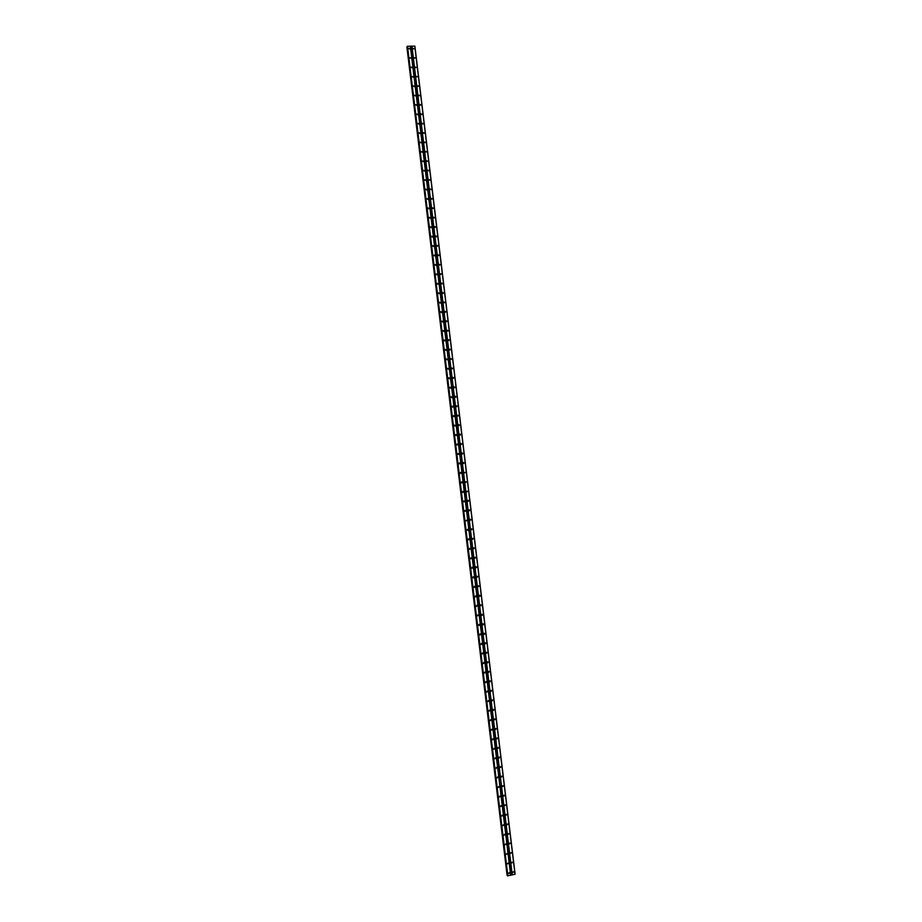 <?xml version="1.0" encoding="UTF-8"?>
<svg xmlns="http://www.w3.org/2000/svg" width="922" height="922" viewBox="0 0 922 922"><rect width="100%" height="100%" fill="white"/><g stroke="black" fill="none" stroke-linecap="round" stroke-linejoin="round"><path stroke-width="1.38" d="M512.678 872.362L513.692 872.143L512.678 872.362M513.312 871.716L512.736 872.535L513.323 871.716M511.526 862.796L512.528 862.577L511.526 862.796M512.159 862.151L511.572 862.98L512.171 862.151M510.362 853.23L511.376 853.011L510.362 853.23M510.995 852.585L510.419 853.426L511.019 852.585M509.209 843.665L510.212 843.446L509.209 843.665M509.831 843.019L509.267 843.872M508.045 834.11L509.059 833.891L508.045 834.11M508.667 833.453L508.114 834.318M506.893 824.545L507.907 824.337L506.893 824.545M507.515 823.899L506.962 824.764M505.74 814.99L506.743 814.783L505.74 814.99M506.351 814.345L505.809 815.221M504.576 805.436L505.59 805.229L504.576 805.436M505.187 804.791L504.668 805.667M503.424 795.882L504.438 795.686L503.424 795.882M504.034 795.248L503.516 796.124M502.271 786.339L503.274 786.132L502.271 786.339M502.87 785.694L502.363 786.581M501.107 776.785L502.121 776.589L501.107 776.785M501.706 776.151L501.211 777.05M499.955 767.242L500.969 767.046L499.955 767.242M500.542 766.608L500.07 767.507M498.802 757.7L499.816 757.504L498.802 757.7M499.39 757.066L498.917 757.976M497.65 748.168L498.652 747.973L497.65 748.168M498.226 747.523L497.765 748.445M496.497 738.626L497.5 738.43L496.497 738.626M497.062 737.992L496.624 738.914M495.333 729.095L496.347 728.899L495.333 729.095M495.909 728.449L495.471 729.394M494.18 719.552L495.195 719.367L494.18 719.552M494.745 718.918L494.33 719.863M493.028 710.021L494.042 709.836L493.028 710.021M493.581 709.387L493.178 710.343M491.875 700.501L492.89 700.317L491.875 700.501M492.417 699.867L492.037 700.824M490.723 690.97L491.737 690.797L490.723 690.97M491.265 690.336L490.896 691.304M489.57 681.45L490.585 681.266L489.57 681.45M490.101 680.816L489.755 681.784M488.418 671.919L489.432 671.746L488.418 671.919M488.937 671.297L488.602 672.276M487.265 662.399L488.28 662.238L487.265 662.399M487.784 661.777L487.461 662.757M486.113 652.891L487.127 652.718L486.113 652.891M486.62 652.257L486.32 653.249M484.96 643.372L485.975 643.21L484.96 643.372M485.456 642.749L485.318 643.81M483.808 633.863L484.822 633.691L483.808 633.863M484.292 633.241L484.177 634.301M482.655 624.344L483.67 624.182L482.655 624.344M483.14 623.733L483.266 624.793M481.515 614.836L482.529 614.686L481.515 614.836M481.976 614.225L481.918 615.297M480.362 605.328L481.376 605.178L480.362 605.328M480.811 604.717L480.777 605.789M479.21 595.831L480.224 595.681L479.21 595.831M479.659 595.22L479.647 596.292M478.057 586.323L479.071 586.173L478.057 586.323M478.495 585.724L478.345 586.738M476.905 576.826L477.919 576.676L476.905 576.826M477.331 576.227L477.204 577.253M475.764 567.33L476.778 567.18L475.764 567.33M476.167 566.73L476.063 567.756M474.611 557.833L475.625 557.695L474.611 557.833M475.014 557.234L474.934 558.271M473.459 548.348L474.473 548.198L473.459 548.348M473.85 547.749L473.793 548.786M472.318 538.851L473.332 538.713L472.318 538.851M472.686 538.264L472.652 539.301M471.165 529.366L472.179 529.228L471.165 529.366M471.534 528.779L471.522 529.816M470.013 519.881L471.027 519.743L470.013 519.881M470.37 519.305L470.381 520.331M468.872 510.396L469.886 510.269L468.872 510.396M469.217 509.82L469.252 510.857M467.719 500.911L468.733 500.784L467.719 500.911M468.053 500.346L468.111 501.372M466.578 491.438L467.592 491.311L466.578 491.438M465.426 481.964L466.44 481.837L465.426 481.964M464.285 472.49L465.299 472.364L464.285 472.49M463.132 463.017L464.146 462.89L463.132 463.017M463.42 462.464L463.582 463.489M461.991 453.543L463.005 453.428L461.991 453.543M462.256 453.002L462.452 454.016M460.839 444.081L461.853 443.966L460.839 444.081M461.104 443.54L461.311 444.554M459.698 434.608L460.712 434.504L459.698 434.608M459.951 434.089L460.182 435.092M458.545 425.146L459.571 425.042L458.545 425.146M458.787 424.627L459.052 425.63M457.404 415.684L458.418 415.58L457.404 415.684M457.635 415.177L457.911 416.168M456.263 406.233L457.277 406.129L456.263 406.233M456.482 405.726L456.782 406.706M455.111 396.771L456.136 396.667L455.111 396.771M455.318 396.276L455.652 397.255M453.97 387.321L454.984 387.217L453.97 387.321M454.166 386.837L454.511 387.805M452.829 377.87L453.843 377.766L452.829 377.87M453.013 377.398L453.382 378.354M451.688 368.42L452.702 368.327L451.688 368.42M451.861 367.947L452.253 368.904M450.535 358.969L451.561 358.877L450.535 358.969M450.708 358.52L451.123 359.453M449.394 349.53L450.42 349.438L449.394 349.53M449.556 349.081L449.982 350.014M448.253 340.08L449.268 339.999L448.253 340.08M448.403 339.642L448.853 340.564M447.112 330.641L448.127 330.56L447.112 330.641M447.251 330.214L447.723 331.125M445.971 321.202L446.986 321.121L445.971 321.202M446.098 320.787L446.582 321.686M444.83 311.763L445.845 311.682L444.83 311.763M444.946 311.359L445.453 312.247M443.689 302.335L444.704 302.255L443.689 302.335M443.793 301.932L444.323 302.819M442.548 292.908L443.563 292.827L442.548 292.908M442.652 292.516L443.194 293.38M441.408 283.469L442.422 283.4L441.408 283.469M441.5 283.1L442.053 283.953M440.267 274.041L441.281 273.972L440.267 274.041M440.347 273.673L440.923 274.526M439.126 264.626L440.14 264.556L439.126 264.626M439.206 264.268L439.794 265.098M437.985 255.198L438.999 255.129L437.985 255.198M438.054 254.852L438.653 255.682M436.844 245.782L437.858 245.713L436.844 245.782M436.913 245.436L437.524 246.255M435.703 236.355L436.717 236.297L435.703 236.355M435.76 236.032L436.394 236.839M434.562 226.939L435.576 226.881L434.562 226.939M434.619 226.628L435.253 227.423M433.421 217.534L434.446 217.477L433.421 217.534M433.478 217.223L434.124 218.007M432.28 208.118L433.305 208.061L432.28 208.118M432.337 207.819L432.994 208.591M431.139 198.714L432.164 198.656L431.139 198.714M431.185 198.426L431.853 199.187M430.009 189.298L431.023 189.252L430.009 189.298M430.044 189.022L431 189.506M428.868 179.894L429.883 179.848L428.868 179.894M428.903 179.629L429.859 180.101M427.727 170.501L428.753 170.455L427.727 170.501M427.762 170.236L428.718 170.697M426.586 161.096L427.612 161.05L426.586 161.096M426.621 160.843L427.589 161.292M425.457 151.704L426.471 151.657L425.457 151.704M425.48 151.462L426.448 151.9M424.316 142.299L425.342 142.265L424.316 142.299M424.339 142.069L425.307 142.507M423.175 132.906L424.201 132.872L423.175 132.906M423.198 132.687L424.178 133.114M422.046 123.513L423.06 123.49L422.046 123.513M422.057 123.306L423.037 123.721M420.905 114.132L421.93 114.098L420.905 114.132M420.916 113.925L421.665 114.605M419.764 104.739L420.789 104.716L419.764 104.739M420.536 105.177L419.81 104.532L420.766 104.947M418.634 95.358L419.66 95.335L418.634 95.358M418.646 95.173L419.395 95.83L418.669 95.162M417.493 85.977L418.519 85.953L417.493 85.977M417.505 85.804L418.265 86.449L417.516 85.792M416.364 76.595L417.389 76.572L416.364 76.595M416.364 76.422L417.136 76.895L416.364 76.434M415.223 67.214L416.237 67.421L415.223 67.214M415.234 67.064L415.995 67.686L415.234 67.064M414.093 57.844L415.119 57.821L414.093 57.844M414.093 57.694L414.865 58.167L414.093 57.706M412.952 48.474L413.966 48.67L412.952 48.474M413.713 48.947L412.952 48.347L413.736 48.947M508.633 873.261L509.647 873.042L508.633 873.261M509.278 872.615L508.921 873.434L509.29 872.615M507.48 863.683L508.495 863.465L507.48 863.683M508.114 863.038L507.538 863.868L508.137 863.038M506.316 854.118L507.331 853.887L506.316 854.118M506.42 854.314L506.973 853.472L506.374 854.302M505.164 844.54L506.178 844.322L505.164 844.54M505.798 843.895L505.221 844.736M504 834.975L505.014 834.756L504 834.975M504.634 834.318L504.069 835.171M502.847 825.397L503.861 825.19L502.847 825.397M503.47 824.752L502.916 825.616M501.695 815.832L502.697 815.624L501.695 815.832M502.306 815.186L501.764 816.062M500.531 806.266L501.545 806.058L500.531 806.266M501.153 805.621L500.611 806.496M499.378 796.712L500.392 796.504L499.378 796.712M499.989 796.066L499.47 796.954M498.214 787.146L499.228 786.95L498.214 787.146M498.825 786.501L498.318 787.4M497.062 777.592L498.076 777.396L497.062 777.592M497.661 776.946L497.165 777.845M495.909 768.038L496.923 767.842L495.909 768.038M496.497 767.392L496.013 768.303M494.757 758.483L495.759 758.287L494.757 758.483M495.345 757.849L494.86 758.76M493.593 748.941L494.607 748.745L493.593 748.941M494.18 748.295L493.719 749.217M492.44 739.386L493.454 739.202L492.44 739.386M493.016 738.753L492.567 739.674M491.288 729.844L492.302 729.659L491.288 729.844M491.852 729.21L491.426 730.143M490.135 720.301L491.149 720.117L490.135 720.301M490.7 719.667L490.274 720.601M488.971 710.758L489.985 710.574L488.971 710.758M489.536 710.124L489.133 711.069M487.819 701.216L488.833 701.043L487.819 701.216M488.372 700.582L487.98 701.538M486.666 691.684L487.68 691.5L486.666 691.684M487.208 691.051L486.839 692.019M485.514 682.153L486.528 681.969L485.514 682.153M486.055 681.519L485.698 682.487M484.361 672.622L485.375 672.438L484.361 672.622M484.891 671.988L484.546 672.968M483.209 663.091L484.223 662.918L483.209 663.091M483.727 662.457L483.405 663.448M482.056 653.56L483.07 653.387L482.056 653.56M482.563 652.937L482.264 653.928M480.904 644.04L481.918 643.867L480.904 644.04M481.399 643.406L481.261 644.478M479.751 634.509L480.765 634.348L479.751 634.509M480.247 633.887L480.132 634.958M478.599 624.989L479.613 624.828L478.599 624.989M479.083 624.367L478.991 625.439M477.446 615.47L478.46 615.32L477.446 615.47M477.919 614.859L477.7 615.861M476.294 605.961L477.308 605.8L476.294 605.961M476.755 605.339L476.559 606.353M475.141 596.442L476.167 596.292L475.141 596.442M475.602 595.831L475.591 596.903M474 586.934L475.014 586.784L474 586.934M474.438 586.323L474.611 587.383M472.848 577.426L473.862 577.276L472.848 577.426M473.274 576.815L473.528 577.541M471.695 567.917L472.709 567.768L471.695 567.917M472.11 567.318L472.006 568.344M470.543 558.409L471.557 558.271L470.543 558.409M470.946 557.81L470.865 558.847M469.39 548.913L470.416 548.763L469.39 548.913M469.794 548.313L469.724 549.351M468.249 539.405L469.263 539.266L468.249 539.405M468.63 538.817L468.595 539.854M467.097 529.908L468.111 529.77L467.097 529.908M467.466 529.32L467.65 530.38M465.944 520.411L466.97 520.285L465.944 520.411M464.803 510.926L465.817 510.788L464.803 510.926M465.149 510.35L465.184 511.376M463.651 501.43L464.665 501.303L463.651 501.43M463.985 500.865L464.054 501.891M462.498 491.945L463.524 491.818L462.498 491.945M462.821 491.38L462.913 492.406M461.357 482.46L462.371 482.333L461.357 482.46M461.668 481.895L461.784 482.921M460.205 472.974L461.231 472.848L460.205 472.974M460.504 472.421L460.643 473.447M459.064 463.489L460.078 463.374L459.064 463.489M459.352 462.948L459.513 463.962M457.911 454.016L458.937 453.889L457.911 454.016M458.188 453.474L458.372 454.488M456.77 444.531L457.785 444.416L456.77 444.531M457.035 444.001L457.243 445.015M455.618 435.057L456.644 434.942L455.618 435.057M455.871 434.539L456.113 435.541M454.477 425.584L455.491 425.48L454.477 425.584M454.719 425.065L454.972 426.068M453.324 416.122L454.35 416.006L453.324 416.122M453.555 415.603L453.843 416.594M452.183 406.648L453.209 406.544L452.183 406.648M452.402 406.153L452.714 407.132M451.042 397.186L452.057 397.082L451.042 397.186M451.25 396.691L451.573 397.67M449.89 387.713L450.916 387.62L449.89 387.713M450.086 387.24L450.443 388.197M448.749 378.262L449.775 378.158L448.749 378.262M448.933 377.778L449.314 378.746M447.608 368.8L448.622 368.708L447.608 368.8M447.781 368.327L448.173 369.284M446.455 359.338L447.481 359.246L446.455 359.338M446.628 358.889L447.043 359.822M445.314 349.887L446.34 349.795L445.314 349.887M445.476 349.438L445.914 350.372M444.173 340.437L445.199 340.345L444.173 340.437M444.323 339.999L444.773 340.921M443.033 330.986L444.047 330.894L443.033 330.986M443.171 330.56L443.643 331.471M441.892 321.536L442.906 321.455L441.892 321.536M442.018 321.121L442.514 322.02M440.739 312.085L441.765 312.005L440.739 312.085M440.866 311.682L441.373 312.57M439.598 302.647L440.624 302.566L439.598 302.647M439.713 302.243L440.243 303.131M438.457 293.208L439.483 293.127L438.457 293.208M438.561 292.816L439.114 293.692M437.316 283.769L438.342 283.688L437.316 283.769M437.42 283.388L437.973 284.241M436.175 274.33L437.201 274.26L436.175 274.33M436.267 273.961L436.844 274.814M435.034 264.891L436.06 264.821L435.034 264.891M435.115 264.533L435.714 265.375M433.893 255.463L434.919 255.394L433.893 255.463M433.974 255.117L434.573 255.936M432.752 246.036L433.778 245.967L432.752 246.036M432.821 245.69L433.444 246.508M431.611 236.608L432.637 236.539L431.611 236.608M431.68 236.274L432.303 237.081M430.47 227.181L431.496 227.123L430.47 227.181M430.528 226.858L431.173 227.653M429.329 217.753L430.355 217.696L429.329 217.753M429.387 217.442L430.044 218.226M428.188 208.337L429.214 208.28L428.188 208.337M428.246 208.038L428.903 208.81M427.047 198.922L428.073 198.864L427.047 198.922M427.093 198.633L427.773 199.394M425.918 189.494L426.932 189.448L425.918 189.494M425.952 189.217L426.644 189.978M424.777 180.09L425.803 180.044L424.777 180.09M424.812 179.813L425.768 180.286M423.636 170.674L424.662 170.628L423.636 170.674M423.671 170.42L424.627 170.87M422.495 161.269L423.521 161.223L422.495 161.269M422.53 161.016L423.498 161.465M421.354 151.853L422.38 151.819L421.354 151.853M421.389 151.611L422.357 152.049M420.225 142.449L421.25 142.414L420.225 142.449M420.248 142.219L421.216 142.645M419.084 133.045L420.109 133.01L419.084 133.045M419.107 132.826L419.833 133.517L419.176 132.803M417.943 123.652L418.968 123.617L417.943 123.652M417.966 123.433L418.945 123.848M416.813 114.247L417.816 114.443L416.813 114.247M416.825 114.051L417.574 114.72M415.672 104.854L416.698 104.82L415.672 104.854M416.675 105.05L415.718 104.647L416.433 105.327M414.531 95.462L415.557 95.427L414.531 95.462M415.303 95.9L414.566 95.266L415.303 95.923M413.402 86.069L414.427 86.046L413.402 86.069M413.402 85.896L414.174 86.541M412.261 76.676L413.287 76.653L412.261 76.676M412.272 76.514L413.033 77.148L412.272 76.514M411.131 67.294L412.157 67.271L411.131 67.294M411.131 67.133L411.904 67.755L411.131 67.133M409.99 57.902L411.005 58.098L409.99 57.902M409.99 57.752L410.774 58.224L409.99 57.763M408.861 48.52L409.887 48.509L408.861 48.52M409.622 49.004L408.849 48.405L409.633 48.993M413.425 85.884L414.174 86.518M416.871 114.028L417.585 114.662M418.023 123.41L418.715 124.055M420.328 142.195L420.997 142.829M421.492 151.588L422.126 152.222M422.645 160.981L423.267 161.615M423.797 170.386L424.408 171.008M424.961 179.778L425.549 180.412M426.114 189.194L426.679 189.805M427.278 198.599L427.82 199.21M428.43 208.003L428.961 208.614M429.594 217.419L430.101 218.03M430.758 226.835L431.242 227.434M431.922 236.263L432.372 236.85M433.075 245.69L433.513 246.266M434.239 255.106L434.654 255.682M489.651 710.147L489.386 711.023M490.804 719.679L490.516 720.566M491.956 729.221L491.645 730.109M493.12 738.764L492.786 739.651M494.273 748.318L493.915 749.194M420.962 113.913L421.677 114.547M422.115 123.283L422.818 123.974M423.267 132.664L423.947 133.31M424.42 142.046L425.077 142.691M425.572 151.427L426.218 152.072M426.725 160.82L427.359 161.454M427.889 170.201L428.488 170.847M429.041 179.594L429.629 180.228M430.194 188.998L430.77 189.621M431.358 198.391L431.911 199.014M432.51 207.796L433.04 208.418M433.674 217.2L434.181 217.811M434.838 226.605L435.322 227.215M435.991 236.02L436.463 236.62M437.155 245.425L437.604 246.024M438.319 254.841L438.734 255.429M464.999 472.318L464.711 472.951M466.14 481.791L465.852 482.425M467.293 491.276L466.981 491.899M494.849 718.941L494.561 719.828M496.001 728.472L495.69 729.36M497.154 738.003L496.82 738.891M498.318 747.546L497.961 748.433M509.854 843.019L509.324 843.872M508.702 833.465L508.183 834.318M507.549 823.911L507.042 824.775M506.397 814.357L505.901 815.221M505.244 804.802L504.772 805.678M504.092 795.26L503.631 796.135M502.928 785.705L502.49 786.593M501.775 776.163L501.361 777.05M500.623 766.62L500.22 767.507M499.47 757.077L499.09 757.965M493.719 709.606L493.27 710.413M492.567 700.086L492.141 700.893M491.414 690.578L491 691.373M490.262 681.058L489.859 681.854M489.109 671.55L488.729 672.345M487.957 662.042L487.588 662.826M486.816 652.546L486.447 653.318M485.663 643.037L485.179 643.74M505.821 843.895L505.279 844.748M504.668 834.329L504.138 835.182M503.516 824.764L502.997 825.628M502.363 815.198L501.868 816.062M501.199 805.644L500.727 806.508M500.047 796.078L499.586 796.954M498.894 786.524L498.456 787.4M497.742 776.969L497.315 777.845M496.578 767.415L496.186 768.291M495.425 757.861L495.045 758.748M488.522 700.824L488.084 701.619M487.369 691.304L486.943 692.088M486.217 681.784L485.813 682.557M485.064 672.265L484.672 673.037M483.912 662.745L483.531 663.517M482.759 653.237L482.402 653.998M481.607 643.717L481.123 644.409M480.466 634.209L479.982 634.889M473.574 577.241L473.459 577.875M410.428 46.192L407.27 46.342L507.619 875.819L515.11 874.24L414.865 46.146L410.428 46.192L510.742 875.22M407.317 46.676L507.573 875.508M407.27 46.342L507.619 875.819M507.112 875.393L406.89 46.895M466.682 520.285L466.325 520.872M473.735 577.702L473.136 577.84M474.876 587.222L474.277 587.349M476.029 596.741L475.418 596.845M479.463 625.3L478.841 625.381M480.085 596.119L479.486 596.234M481.226 605.627L480.616 605.731M482.367 615.147L481.757 615.228M483.52 624.655L482.898 624.736M484.661 634.175L484.038 634.232M411.788 46.181L512.09 874.909M411.938 46.135L512.24 874.92M414.773 46.1L515.041 874.298M507.457 875.497L407.201 46.711L507.411 875.497M407.34 46.238L507.711 875.888M407.489 46.192L507.861 875.9M410.336 46.158L510.673 875.266M406.948 46.803L507.181 875.462M406.994 46.78L507.238 875.474"/></g></svg>
